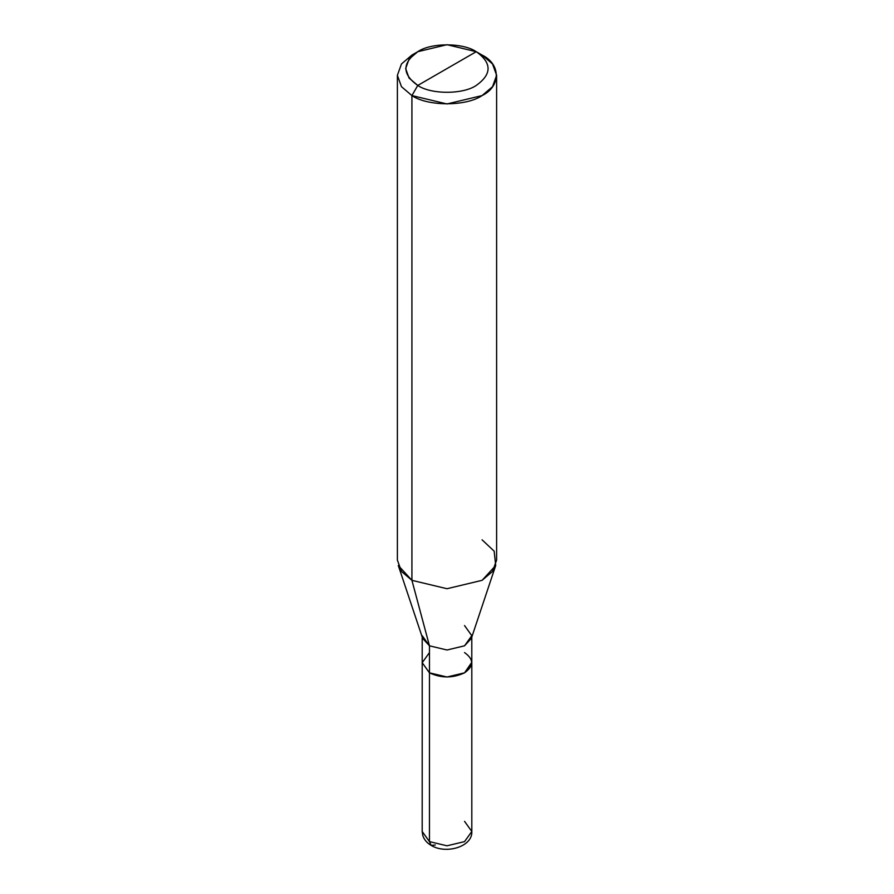 <?xml version="1.0" encoding="UTF-8"?>
<svg xmlns="http://www.w3.org/2000/svg" width="894" height="894" viewBox="0 0 894 894"><rect width="100%" height="100%" fill="white"/><g stroke="black" fill="none" stroke-linecap="round" stroke-linejoin="round"><path stroke-width="1.34" d="M422.203 637.064L422.191 831.487L422.806 835.577C424.169 839.701 426.963 842.975 431.176 845.4L429.455 841.612L422.191 831.487L429.455 841.612L429.455 672.824L422.203 662.7L429.455 672.824L447 677.015L464.545 672.824L471.797 662.331L464.545 672.824L447 677.015L429.455 672.824L429.455 841.612L431.176 845.4L435.311 844.986M431.176 845.4C446.017 854.586 472.848 846.674 471.808 831.487L464.545 841.612L447 845.802L429.455 841.612L447 845.802L464.545 841.612L471.808 831.487L464.545 821.351M422.203 635.69L429.466 645.814L422.65 638.405L398.288 565.5L411.922 580.329L411.922 95.58L401.473 86.696L397.383 75.32L401.473 63.943L411.922 55.07L401.473 63.943L397.383 75.32L401.473 86.696L411.922 95.58L417.766 85.444C430.919 94.552 463.081 94.552 476.234 85.444C492.002 74.191 492.002 62.949 476.234 51.696L417.766 85.444C401.998 74.191 401.998 62.949 417.766 51.696C430.919 42.588 463.081 42.588 476.234 51.696C492.002 62.949 492.002 74.191 476.234 85.444C463.081 94.552 430.919 94.552 417.766 85.444L476.234 51.696L447 44.7L417.766 51.696L409.061 59.093L405.652 68.57L409.061 78.046L417.766 85.444L411.922 95.58L411.922 580.329L429.466 645.814L429.466 672.824C441.155 678.278 452.845 678.278 464.534 672.824C473.999 666.075 473.999 659.325 464.534 652.575M429.466 652.575L422.203 662.7L429.466 672.824L429.466 645.814L447 650.005L464.534 645.814L471.797 635.69L464.534 625.565M496.617 75.32L492.527 63.943L482.078 55.07C501.009 64.178 501.009 86.461 482.078 95.58C466.288 106.498 427.712 106.498 411.922 95.58L447 103.961L482.078 95.58L492.527 86.696L496.617 75.32L496.617 560.08L492.527 571.456L482.078 580.329L447 588.721L411.922 580.329L447 588.721L482.078 580.329L495.712 565.5L471.35 638.405L464.534 645.814L447 650.005L429.466 645.814L411.922 580.329L401.473 571.456L397.383 560.08L397.383 75.32M471.808 831.487L471.808 662.7L464.534 672.824L447 677.015L429.466 672.824M495.712 565.5L494.158 551.173L482.078 539.82M482.078 55.07L476.234 51.696L482.078 55.07M411.922 55.07L417.766 51.696M471.797 662.7L471.797 637.064"/></g></svg>

